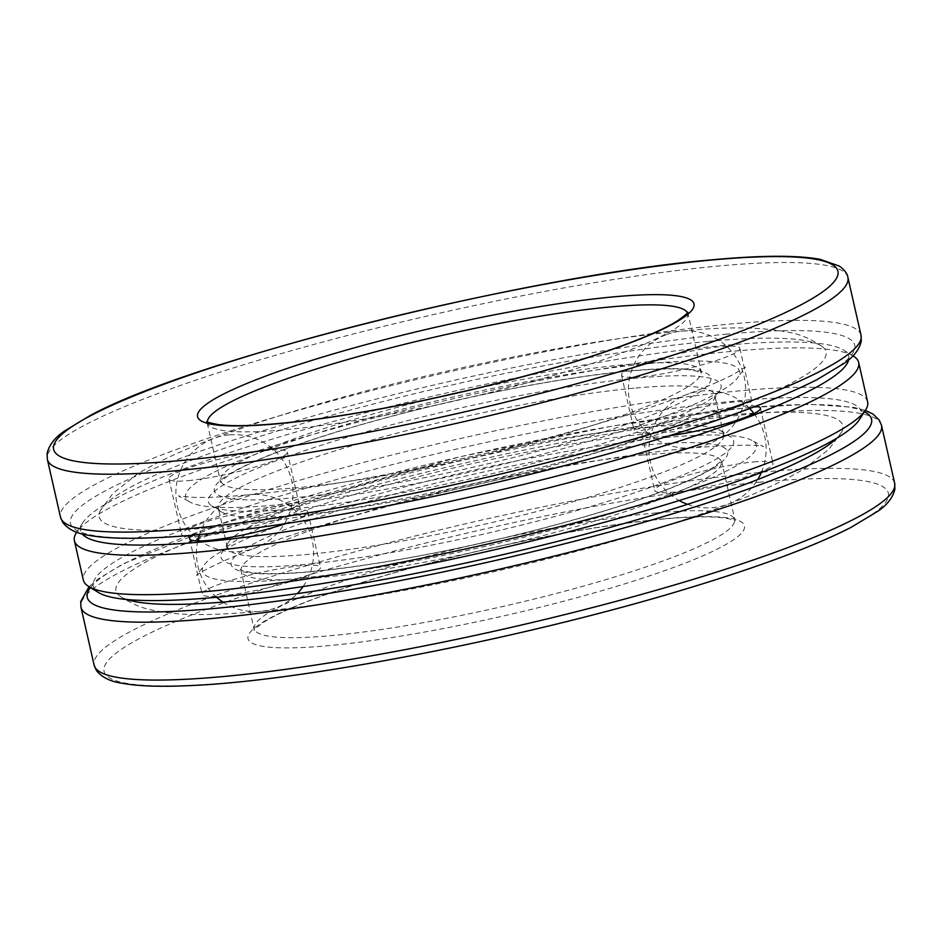 <?xml version="1.0" encoding="UTF-8"?>
<svg xmlns="http://www.w3.org/2000/svg" width="942" height="942" viewBox="0 0 942 942"><rect width="100%" height="100%" fill="white"/><g stroke="black" fill="none" stroke-linecap="round" stroke-linejoin="round"><path stroke-width="0.71" stroke-dasharray="4.71 3.53" d="M649.427 363.541A284.001 38.457 -12.8 0 0 332.208 428.551A284.001 38.457 -12.8 0 0 188.6 501.191A284.001 38.457 -12.8 0 0 471.118 471.789A284.001 38.457 -12.8 0 0 738.622 376.223A284.001 38.457 -12.8 0 0 649.427 363.541M707.748 341.451A372.667 50.468 -12.8 0 0 330.571 415.504A372.667 50.468 -12.8 0 0 100.405 510.458A372.667 50.468 -12.8 0 0 473.779 483.493A372.667 50.468 -12.8 0 0 822.154 346.479A372.667 50.468 -12.8 0 0 707.748 341.451M836.649 438.301A372.667 50.468 -12.8 0 0 841.606 432.095A372.667 50.468 -12.8 0 0 724.563 415.446A372.667 50.468 -12.8 0 0 308.317 500.744A372.667 50.468 -12.8 0 0 119.858 596.062A372.667 50.468 -12.8 0 0 127.017 599.524M666.229 437.524A284.001 38.457 -12.8 0 0 378.79 493.961A284.001 38.457 -12.8 0 0 203.39 566.319A284.001 38.457 -12.8 0 0 487.932 545.771A284.001 38.457 -12.8 0 0 753.412 441.362A284.001 38.457 -12.8 0 0 666.229 437.524M853.346 356.076A402.14 54.459 -12.8 0 0 731.063 351.425A402.14 54.459 -12.8 0 0 327.498 430.364A402.14 54.459 -12.8 0 0 76.42 532.583M848.695 359.75A393.803 53.329 -12.8 0 0 843.49 350A393.803 53.329 -12.8 0 0 723.75 345.443A393.803 53.329 -12.8 0 0 328.558 422.758A393.803 53.329 -12.8 0 0 82.684 522.845A393.803 53.329 -12.8 0 0 82.213 533.89M859.328 419.696A393.803 53.329 -12.8 0 0 736.361 400.939A393.803 53.329 -12.8 0 0 293.339 492.03A393.803 53.329 -12.8 0 0 98.521 592.553M867.617 401.869A402.14 54.459 -12.8 0 0 740.012 390.8A402.14 54.459 -12.8 0 0 311.649 476.746A402.14 54.459 -12.8 0 0 83.332 580.06M305.031 576.74A60.665 8.219 167.2 0 1 240.775 593.272A60.665 8.219 167.2 0 1 202.165 594.237A60.665 8.219 167.2 0 1 259.497 572.795A60.665 8.219 167.2 0 1 320.48 567.367A60.665 8.219 167.2 0 1 305.031 576.74M753.777 461.933A60.665 8.219 167.2 0 1 773.029 463.594A60.665 8.219 167.2 0 1 715.696 485.048A60.665 8.219 167.2 0 1 654.714 490.476A60.665 8.219 167.2 0 1 689.155 474.898A60.665 8.219 167.2 0 1 753.777 461.933M649.591 421.298A60.665 8.219 167.2 0 1 713.848 404.766A60.665 8.219 167.2 0 1 752.458 403.8A60.665 8.219 167.2 0 1 695.114 425.254A60.665 8.219 167.2 0 1 634.143 430.682A60.665 8.219 167.2 0 1 649.591 421.298M200.846 536.116A60.665 8.219 167.2 0 1 181.594 534.444A60.665 8.219 167.2 0 1 238.927 512.99A60.665 8.219 167.2 0 1 299.909 507.561A60.665 8.219 167.2 0 1 265.467 523.14A60.665 8.219 167.2 0 1 200.846 536.116M650.239 433.544A262.877 35.596 -12.8 0 0 386.42 485.154A262.877 35.596 -12.8 0 0 222.288 551.965A262.877 35.596 -12.8 0 0 485.201 533.737A262.877 35.596 -12.8 0 0 730.168 436.582A262.877 35.596 -12.8 0 0 650.239 433.544M642.915 427.562A254.54 34.465 -12.8 0 0 387.48 477.535A254.54 34.465 -12.8 0 0 228.553 542.227A254.54 34.465 -12.8 0 0 227.269 547.361A254.54 34.465 -12.8 0 0 483.116 524.576A254.54 34.465 -12.8 0 0 723.692 434.568A254.54 34.465 -12.8 0 0 720.324 430.506A254.54 34.465 -12.8 0 0 642.915 427.562M633.978 388.186A254.54 34.465 -12.8 0 0 362.835 442.587A254.54 34.465 -12.8 0 0 218.32 507.985A254.54 34.465 -12.8 0 0 221.688 512.048A254.54 34.465 -12.8 0 0 474.167 485.201A254.54 34.465 -12.8 0 0 713.459 400.315A254.54 34.465 -12.8 0 0 714.742 395.193A254.54 34.465 -12.8 0 0 633.978 388.186M637.628 378.048A262.877 35.596 -12.8 0 0 341.887 438.866A262.877 35.596 -12.8 0 0 211.844 505.972A262.877 35.596 -12.8 0 0 472.59 478.242A262.877 35.596 -12.8 0 0 719.723 390.577A262.877 35.596 -12.8 0 0 637.628 378.048M285.838 523.599A60.665 8.219 -12.8 0 0 292.42 521.256A60.665 8.219 -12.8 0 0 307.869 511.871A60.665 8.219 -12.8 0 0 257.484 515.027A60.665 8.219 -12.8 0 0 192.686 535.08M755.967 406.143A60.665 8.219 -12.8 0 0 741.166 406.438A60.665 8.219 -12.8 0 0 676.544 419.402A60.665 8.219 -12.8 0 0 642.103 434.992A60.665 8.219 -12.8 0 0 669.397 435.746M636.98 365.814A60.665 8.219 -12.8 0 0 621.532 375.187A60.665 8.219 -12.8 0 0 682.514 369.759A60.665 8.219 -12.8 0 0 739.847 348.305A60.665 8.219 -12.8 0 0 701.237 349.27A60.665 8.219 -12.8 0 0 636.98 365.814M188.235 480.62A60.665 8.219 -12.8 0 0 252.856 467.656A60.665 8.219 -12.8 0 0 287.298 452.066A60.665 8.219 -12.8 0 0 226.315 457.494A60.665 8.219 -12.8 0 0 168.983 478.948A60.665 8.219 -12.8 0 0 188.235 480.62M727.13 334.116A402.14 54.459 -12.8 0 0 79.422 507.679A402.14 54.459 -12.8 0 0 581.249 461.05A402.14 54.459 -12.8 0 0 727.13 334.116M861.047 335.281A410.477 55.59 -12.8 0 0 730.792 323.989A410.477 55.59 -12.8 0 0 293.539 411.713A410.477 55.59 -12.8 0 0 60.5 517.17M847.894 277.407A410.477 55.59 -12.8 0 0 717.639 266.115A410.477 55.59 -12.8 0 0 280.386 353.839A410.477 55.59 -12.8 0 0 47.347 459.296M207.428 421.863A246.203 33.335 -12.8 0 0 207.534 422.899A246.203 33.335 -12.8 0 0 455.01 400.868A246.203 33.335 -12.8 0 0 687.707 313.804A246.203 33.335 -12.8 0 0 687.366 312.826M438.678 397.112A246.203 33.335 -12.8 0 0 220.687 480.773A246.203 33.335 -12.8 0 0 468.162 458.73A246.203 33.335 -12.8 0 0 700.848 371.678A246.203 33.335 -12.8 0 0 622.721 364.895A246.203 33.335 -12.8 0 0 468.115 390.424M630.045 370.877A254.54 34.465 -12.8 0 0 220.063 480.738A254.54 34.465 -12.8 0 0 537.705 451.218A254.54 34.465 -12.8 0 0 630.045 370.877M646.848 444.871A254.54 34.465 -12.8 0 0 236.866 554.732A254.54 34.465 -12.8 0 0 554.508 525.212A254.54 34.465 -12.8 0 0 646.848 444.871M643.198 454.998A246.203 33.335 -12.8 0 0 380.933 507.62A246.203 33.335 -12.8 0 0 241.152 570.876A246.203 33.335 -12.8 0 0 488.627 548.833A246.203 33.335 -12.8 0 0 721.325 461.78A246.203 33.335 -12.8 0 0 643.198 454.998M656.35 512.872A246.203 33.335 -12.8 0 0 394.086 565.494A246.203 33.335 -12.8 0 0 254.305 628.738A246.203 33.335 -12.8 0 0 501.78 606.707A246.203 33.335 -12.8 0 0 734.477 519.654A246.203 33.335 -12.8 0 0 656.35 512.872M663.663 518.854A254.54 34.465 -12.8 0 0 253.681 628.714A254.54 34.465 -12.8 0 0 571.323 599.194A254.54 34.465 -12.8 0 0 663.663 518.854M760.747 482.092A402.14 54.459 -12.8 0 0 113.04 655.656A402.14 54.459 -12.8 0 0 614.867 609.027A402.14 54.459 -12.8 0 0 760.747 482.092M894.664 483.258A410.477 55.59 -12.8 0 0 764.409 471.954A410.477 55.59 -12.8 0 0 327.157 559.689A410.477 55.59 -12.8 0 0 94.118 665.134M881.512 425.384A410.477 55.59 -12.8 0 0 751.257 414.08A410.477 55.59 -12.8 0 0 314.016 501.815A410.477 55.59 -12.8 0 0 80.965 607.26M864.438 411.76A402.14 54.459 -12.8 0 0 743.944 408.11A402.14 54.459 -12.8 0 0 345.043 485.766A402.14 54.459 -12.8 0 0 90.479 587.596M188.6 501.191L178.474 495.928L191.803 497.211C224.832 498.824 298.296 491.1 379.697 475.745C464.877 459.708 545.065 440.173 620.236 417.129C673.259 400.491 711.139 386.149 733.865 374.104L745.475 367.109L738.622 376.223M822.154 346.479C811.274 339.261 801.006 334.704 791.374 332.82C763.138 326.898 726.529 326.344 681.572 331.16C554.885 342.523 351.943 388.575 234.428 430.894C193.039 445.307 160.54 459.79 136.908 474.356L112.91 493.478L100.405 510.458M687.731 312.238L701.554 373.091L696.291 371.089C684.516 368.192 662.085 368.204 628.985 371.124C578.211 376.035 518.783 386.232 450.676 401.728C391.189 415.481 339.391 430.105 295.293 445.59C264.243 456.658 242.353 466.325 229.66 474.58C222.642 479.808 219.651 482.398 220.663 482.339L206.84 421.486M119.858 596.062C130.738 603.28 141.006 607.837 150.638 609.733C166.958 613.383 185.032 614.973 204.897 614.525C255.4 613.701 320.798 605.836 401.104 590.94C494.397 573.372 581.92 551.824 663.698 526.295C726.117 506.878 773.099 487.603 804.645 468.48L828.936 449.252L841.606 432.095M753.412 441.362L763.538 446.626C758.451 444.388 734.736 444.789 692.417 447.827C629.468 453.891 554.897 466.714 468.692 486.284C400.644 502.004 340.403 518.689 287.946 536.339C237.184 552.73 197.95 572.783 196.537 575.444L203.39 566.319M241.152 570.876L240.457 569.463C239.562 569.863 243.366 570.899 251.867 572.571C266.786 574.526 290.536 573.808 323.118 570.416C373.75 564.87 431.495 554.626 496.352 539.66C566.531 523.175 624.322 506.078 669.727 488.368C688.802 480.797 702.885 474.073 711.964 468.221C719.276 462.828 722.408 460.155 721.348 460.202L735.172 521.056L729.909 519.054C718.145 516.169 695.702 516.181 662.603 519.101C611.829 524.011 552.401 534.208 484.294 549.704C424.807 563.457 373.008 578.082 328.923 593.566C297.86 604.634 275.971 614.302 263.277 622.556C256.259 627.784 253.268 630.375 254.281 630.316L241.152 570.876M865.333 410.371L853.841 407.321L809.237 404.271L745.004 407.862L612.877 425.949L460.485 456.658L231.379 520.161L123.272 563.811L98.074 579.047L89.066 586.725M229.024 434.921A58.581 58.581 0 0 0 186.646 527.108A58.581 58.581 0 0 0 287.663 517.723A58.581 58.581 0 0 0 229.024 434.921M303.077 586.56A58.581 58.581 0 0 0 234.275 498.271A58.581 58.581 0 0 0 199.469 534.455M197.702 540.943A58.581 58.581 0 0 0 216.578 597.263M222.948 602.079A58.581 58.581 0 0 0 297.283 593.625M749.644 408.534A58.581 58.581 0 0 0 650.227 437.288A58.581 58.581 0 0 0 679.194 500.543M687.483 504.323A58.581 58.581 0 0 0 757.733 479.537M761.336 472.543A58.581 58.581 0 0 0 754.024 413.609M666.253 334.704A58.581 58.581 0 0 0 649.921 434.851A58.581 58.581 0 0 0 744.804 398.925A58.581 58.581 0 0 0 666.253 334.704M82.684 522.845L76.679 532.183M843.49 350L852.946 355.817M228.553 542.227L222.288 551.965M720.324 430.506L730.168 436.582M723.692 434.568L714.742 395.193M227.269 547.361L218.32 507.985M713.459 400.315L719.723 390.577M221.688 512.048L211.844 505.972M168.983 478.948L181.594 534.444M287.298 452.066L299.909 507.561M621.532 375.187L634.143 430.682M739.847 348.305L752.458 403.8M642.103 434.992L654.714 490.476M760.418 408.11L773.029 463.594M189.554 538.753L202.165 594.237M307.869 511.871L320.48 567.367"/><path stroke-width="1.41" d="M127.017 599.524A372.667 50.468 -12.8 0 0 490.594 557.487A372.667 50.468 -12.8 0 0 836.649 438.301M76.679 532.183L76.42 532.583A402.14 54.459 -12.8 0 0 74.394 540.684A402.14 54.459 -12.8 0 0 478.595 504.688A402.14 54.459 -12.8 0 0 858.68 362.493A402.14 54.459 -12.8 0 0 853.346 356.076L852.946 355.817M82.213 533.89A393.803 53.329 -12.8 0 0 476.522 495.527A393.803 53.329 -12.8 0 0 848.695 359.75M74.394 540.684L83.332 580.06A402.14 54.459 -12.8 0 0 88.666 586.477L98.521 592.553A393.803 53.329 -12.8 0 0 489.122 551.023A393.803 53.329 -12.8 0 0 859.328 419.696L865.592 409.97A402.14 54.459 -12.8 0 0 867.617 401.869L858.68 362.493M88.666 586.477A402.14 54.459 -12.8 0 0 487.544 544.064A402.14 54.459 -12.8 0 0 865.592 409.97M192.686 535.08A60.665 8.219 -12.8 0 0 189.554 538.753A60.665 8.219 -12.8 0 0 223.984 538.471A60.665 8.219 -12.8 0 0 285.838 523.599M669.397 435.746A60.665 8.219 -12.8 0 0 730.497 422.357A60.665 8.219 -12.8 0 0 760.418 408.11A60.665 8.219 -12.8 0 0 755.967 406.143M861.047 335.281L861.282 341.075C859.422 349.423 853.735 356.83 844.197 363.306L817.032 379.626C779.635 398.619 724.881 419.025 652.759 440.832C490.923 490.17 267.822 533.561 153.935 537.729C125.733 538.977 103.808 538.153 88.171 535.221C76.561 533.513 68.083 529.263 62.761 522.457L60.5 517.17A410.477 55.59 -12.8 0 0 473.084 480.432A410.477 55.59 -12.8 0 0 861.047 335.281L847.894 277.407C847.447 273.757 844.609 269.989 839.393 266.103L820.223 259.344C797.003 255.105 760.724 255.282 711.387 259.886C529.227 275.088 191.991 359.467 89.655 415.834L64.456 431.071C54.73 437.63 48.949 445.13 47.1 453.585L47.347 459.296A410.477 55.59 -12.8 0 0 459.932 422.558A410.477 55.59 -12.8 0 0 847.894 277.407M710.327 260.133A402.14 54.459 -12.8 0 0 62.608 433.685A402.14 54.459 -12.8 0 0 564.435 387.068A402.14 54.459 -12.8 0 0 710.327 260.133M613.23 296.895A254.54 34.465 -12.8 0 0 203.248 406.756A254.54 34.465 -12.8 0 0 520.891 377.236A254.54 34.465 -12.8 0 0 613.23 296.895M687.366 312.826A246.203 33.335 -12.8 0 0 609.58 307.033A246.203 33.335 -12.8 0 0 350.695 358.678A246.203 33.335 -12.8 0 0 207.428 421.863M468.115 390.424A246.203 33.335 -12.8 0 0 438.678 397.112M894.664 483.258L894.9 489.051C893.051 497.388 887.352 504.806 877.814 511.282L850.65 527.602C813.252 546.596 758.498 567.002 686.377 588.809C524.541 638.146 301.44 681.537 187.552 685.694C159.351 686.953 137.426 686.117 121.789 683.197C110.179 681.49 101.701 677.227 96.378 670.421L94.118 665.134A410.477 55.59 -12.8 0 0 506.702 628.408A410.477 55.59 -12.8 0 0 894.664 483.258L881.512 425.384L879.251 420.097L873.01 414.08L865.333 410.371M94.118 665.134L80.965 607.26A410.477 55.59 -12.8 0 0 493.561 570.534A410.477 55.59 -12.8 0 0 881.512 425.384M90.479 587.596A402.14 54.459 -12.8 0 0 491.477 561.373A402.14 54.459 -12.8 0 0 864.438 411.76M60.5 517.17L47.347 459.296M206.84 421.486C205.945 421.886 209.748 422.923 218.25 424.595C233.169 426.549 256.919 425.831 289.5 422.44C340.133 416.906 397.877 406.65 462.722 391.695C532.913 375.199 590.705 358.101 636.109 340.403C655.185 332.82 669.267 326.109 678.346 320.245C685.658 314.852 688.79 312.179 687.731 312.238M89.066 586.725L80.718 601.561L80.965 607.26M199.469 534.455A58.581 58.581 0 0 0 197.702 540.943M216.578 597.263A58.581 58.581 0 0 0 222.948 602.079M297.283 593.625A58.581 58.581 0 0 0 303.077 586.56M679.194 500.543A58.581 58.581 0 0 0 687.483 504.323M757.733 479.537A58.581 58.581 0 0 0 761.336 472.543M754.024 413.609A58.581 58.581 0 0 0 749.644 408.534"/></g></svg>
